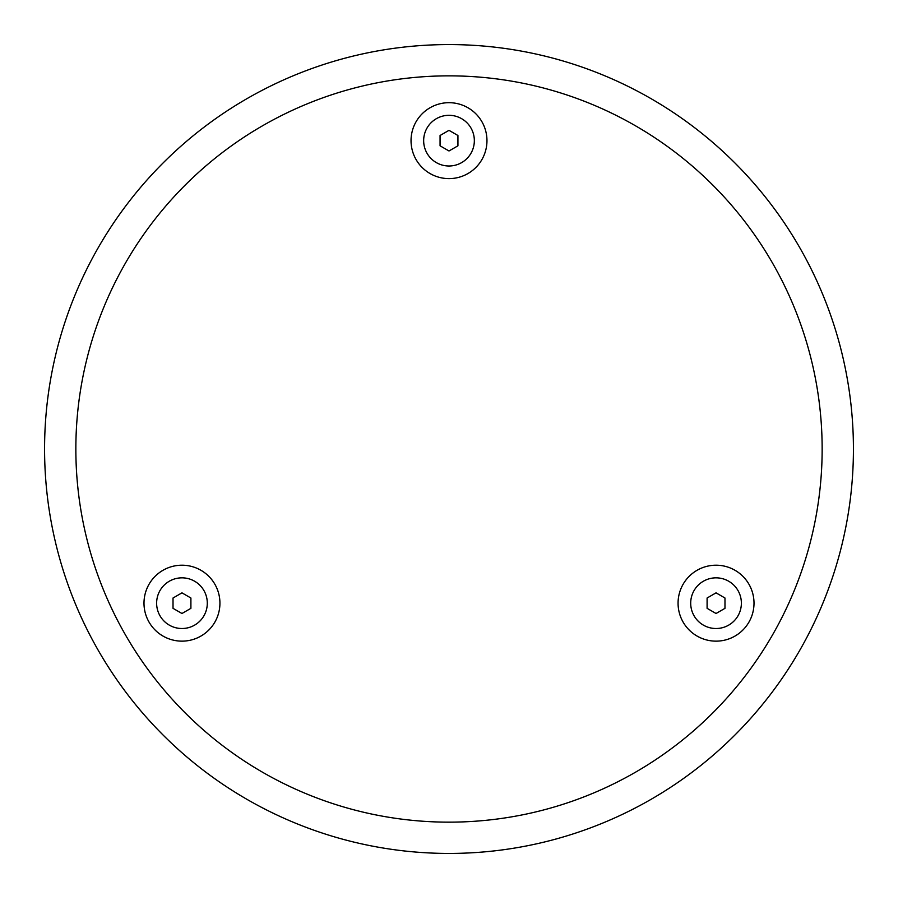 <?xml version="1.0" encoding="UTF-8"?>
<svg xmlns="http://www.w3.org/2000/svg" width="898" height="898" viewBox="0 0 898 898"><rect width="100%" height="100%" fill="white"/><g stroke="black" fill="none" stroke-linecap="round" stroke-linejoin="round"><path stroke-width="1.35" d="M449 115.314A25.335 25.335 0 0 1 470.945 153.322A25.335 25.335 0 0 1 427.055 153.322A25.335 25.335 0 0 1 449 115.314M457.935 145.813L449 150.976L440.065 145.813L440.065 135.497L449 130.333L457.935 135.497L457.935 145.442M98.758 651.218A404.426 404.426 0 0 1 449 44.574A404.426 404.426 0 0 1 799.242 651.218A404.426 404.426 0 0 1 98.758 651.218M737.976 615.848A25.335 25.335 0 0 1 694.098 615.848A25.335 25.335 0 0 1 716.043 577.841A25.335 25.335 0 0 1 737.976 615.848M707.096 608.339L707.096 598.012L716.043 592.848L724.978 598.012L724.978 608.339L716.043 613.491L707.422 608.518M160.024 615.848A25.335 25.335 0 0 1 181.957 577.841A25.335 25.335 0 0 1 203.902 615.848A25.335 25.335 0 0 1 160.024 615.848M181.957 592.848L190.904 598.012L190.904 608.339L181.957 613.491L173.022 608.339L173.022 598.012L181.643 593.039M125.843 635.571A373.141 373.141 0 0 1 449 75.859A373.141 373.141 0 0 1 772.157 635.571A373.141 373.141 0 0 1 125.843 635.571M486.963 140.649A37.963 37.963 0 0 0 430.019 107.771A37.963 37.963 0 0 0 430.019 173.527A37.963 37.963 0 0 0 486.963 140.649M697.05 636.053A37.963 37.963 0 0 0 754.006 603.175A37.963 37.963 0 0 0 697.05 570.297A37.963 37.963 0 0 0 697.05 636.053M162.976 570.297A37.963 37.963 0 0 0 162.976 636.053A37.963 37.963 0 0 0 219.931 603.175A37.963 37.963 0 0 0 162.976 570.297"/></g></svg>
